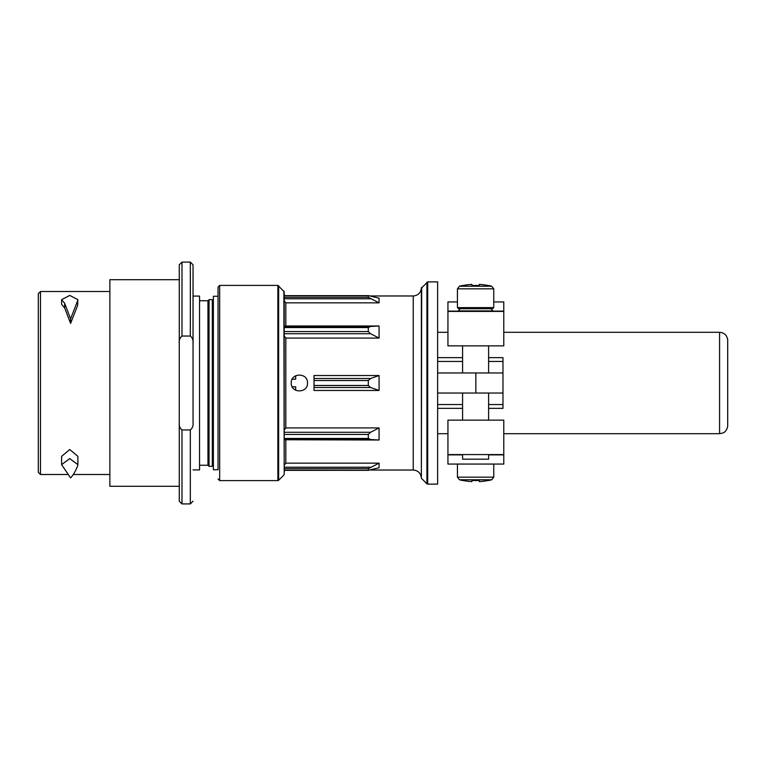 <?xml version="1.0" encoding="UTF-8"?>
<svg xmlns="http://www.w3.org/2000/svg" width="766" height="766" viewBox="0 0 766 766"><rect width="100%" height="100%" fill="white"/><g stroke="black" fill="none" stroke-linecap="round" stroke-linejoin="round"><path stroke-width="1.15" d="M493.754 307.635L457.426 307.635L458.508 308.717L492.672 308.717L493.754 307.635L493.754 288.839L491.715 286.206L459.466 286.206A65.033 65.033 0 0 1 462.712 285.469L462.712 285.574A64.938 64.938 0 0 1 471.933 284.387L471.933 285.574A63.75 63.75 0 0 1 479.257 285.574L479.257 284.387A64.938 64.938 0 0 1 488.469 285.574A64.938 64.938 0 0 0 479.257 284.387L479.257 284.387M471.933 284.387L471.933 284.387A64.938 64.938 0 0 0 462.712 285.574L462.712 285.574M479.257 285.574A63.75 63.75 0 0 0 471.933 285.574M488.469 285.574L488.469 285.469A65.033 65.033 0 0 1 491.715 286.206M491.715 479.794A65.033 65.033 0 0 1 488.469 480.531L488.469 480.426A64.938 64.938 0 0 1 479.257 481.613L479.257 480.426A63.75 63.75 0 0 1 471.933 480.426L471.933 481.613A64.938 64.938 0 0 1 462.712 480.426L462.712 480.531A65.033 65.033 0 0 1 459.466 479.794L491.715 479.794L493.754 477.161L457.426 477.161L459.466 479.794M447.938 311.427L503.789 311.427L503.789 345.859L447.938 345.859L447.938 301.938L457.426 301.938M493.754 301.938L503.789 301.938L503.789 311.427M503.789 454.88L503.789 420.141L447.938 420.141L447.938 464.062L503.789 464.062L503.789 454.88L488.603 454.88M503.789 332.3L719.58 332.3C724.272 332.712 726.982 335.24 727.7 339.893L727.7 426.107C726.733 431.727 723.027 432.972 723.018 432.934L719.58 433.7L719.58 332.3M437.635 332.3L447.938 332.3M437.635 281.878L437.635 484.122L427.687 484.122L427.687 281.878L437.635 281.878M370.447 295.973L413.238 295.973L413.238 470.027C418.179 470.506 420.888 473.216 421.367 478.156L421.367 287.844C420.888 292.784 418.179 295.494 413.238 295.973M284.196 300.693L285.814 302.848L379.074 302.848L379.074 298.233L368.599 295.638L284.196 295.638M285.814 302.848L285.814 325.99L379.074 325.99L379.074 338.084L370.562 333.727L368.312 331.573L368.312 327.561L370.562 326.46L379.074 325.99M284.196 335.776L285.814 338.084L379.074 338.084M285.814 338.084L285.814 427.916L379.074 427.916L379.074 440.01L370.562 439.54L368.312 438.439L368.312 434.427L370.562 432.273L379.074 427.916M284.196 439.761L379.074 440.01M285.814 440.01L285.814 463.152L379.074 463.152L379.074 467.767L368.312 470.228L368.312 468.696L379.074 463.152M314.012 378.509L314.012 390.478L379.074 390.478L379.074 375.522L314.012 375.522L314.012 378.509L370.562 378.509L379.074 375.522M307.511 383C307.989 372.515 290.764 372.515 291.243 383C290.745 393.475 307.989 393.504 307.511 383M285.814 463.152L284.196 465.307L284.196 467.222L370.562 467.222M285.814 427.916L284.196 430.224M285.814 325.99L284.196 326.239M218.042 296.25L218.042 469.75L213.379 469.75L213.379 296.25L218.042 296.25M283.87 290.956L284.196 474.278L284.196 291.722L277.876 285.402L219.67 285.402L218.042 287.03L218.042 469.75M370.562 333.727L284.196 333.727L284.196 331.573L368.312 331.573M370.562 298.778L284.196 298.778L284.196 295.772L368.312 295.772L368.312 297.304L379.074 302.848M421.367 288.198L427.687 281.878M284.196 470.362L368.599 470.362L284.196 470.228M379.074 390.478L370.562 387.491L368.312 385.48L368.312 380.52L370.562 378.509M488.603 408.345L502.975 408.345L502.975 372.965L437.635 372.965M502.975 393.035L437.635 393.035M502.975 372.965L502.975 357.655L488.603 357.655M488.603 345.859L488.603 372.965M488.603 393.035L488.603 420.141M503.789 454.573L447.938 454.573M488.603 454.573L488.603 459.179L462.578 459.179L462.578 454.573M493.754 464.062L493.754 477.161M493.141 311.427L490.977 308.717L460.203 308.717L458.039 311.427M471.933 481.613L471.933 480.426M479.257 481.613L479.257 480.426M77.625 465.967C75.432 471.329 73.086 475.313 70.587 477.927L61.615 464.636L69.735 458.585L77.883 464.636L77.625 465.967M61.615 464.636L61.615 456.335L69.744 449.537L77.883 456.335L77.883 464.636M77.625 300.779L77.873 299.65L69.763 295.427L61.625 299.65L64.67 303.298L70.587 318.867L77.625 300.779L77.625 305.481L77.883 299.65M61.615 299.65L61.615 304.38L64.67 307.942L64.67 303.298M64.67 307.942L70.587 323.405L70.587 318.867M70.587 323.405L77.625 305.481M109.873 474.499L73.277 474.499M67.896 474.499L40.474 474.499L38.3 472.325L38.3 293.675L40.474 291.501L40.474 474.499M193.042 501.203L190.332 503.913L190.332 429.956C192.515 428.117 193.415 425.618 193.042 422.449L193.042 264.797L193.042 422.449M193.042 343.551C193.415 340.382 192.515 337.873 190.332 336.044L181.982 336.044C179.809 337.883 178.899 340.382 179.273 343.551L179.273 264.797L181.982 262.087L181.982 336.044M190.332 503.913L181.982 503.913L179.273 501.203L179.273 422.449C178.899 425.618 179.809 428.117 181.982 429.956L190.332 429.956M212.297 466.341L212.297 299.659L209.041 299.659L209.041 466.341L212.297 466.341L213.379 465.249M209.041 466.341L207.959 465.249L207.959 300.751L209.041 299.659M207.959 465.249L199.553 465.249M193.042 469.912L199.553 469.912L199.553 296.088L193.042 296.088M179.273 486.295L179.273 279.705L109.873 279.705L109.873 486.295L179.273 486.295M179.273 422.449L179.273 343.551M292.191 379.208L295.686 379.208L295.686 375.761M295.686 390.239L295.686 386.792L292.191 386.792M219.67 285.402L219.67 480.598L218.042 478.97M277.876 285.402L277.876 480.598L278.642 480.282L278.642 285.718M421.693 287.432L421.367 477.802M426.921 282.194L426.921 483.806L427.687 484.122M284.196 297.304L368.312 297.304M284.196 326.46L370.562 326.46M284.196 327.561L368.312 327.561M284.196 432.273L370.562 432.273M284.196 439.54L370.562 439.54M284.196 434.427L368.312 434.427M284.196 438.439L368.312 438.439M284.196 468.696L368.312 468.696M314.012 387.491L370.562 387.491M314.012 385.48L368.312 385.48M314.012 380.52L368.312 380.52M475.858 393.035L475.858 372.965M502.975 361.447L488.603 361.447M462.578 361.447L437.635 361.447M502.975 404.553L488.603 404.553M462.578 404.553L437.635 404.553M462.578 454.88L447.938 454.88M503.789 311.12L493.141 311.12L503.789 311.12M458.039 311.12L447.938 311.12L458.039 311.12M493.754 288.839L457.426 288.839L457.426 307.635M493.141 310.891L458.039 310.891M190.332 336.044L190.332 262.087L181.982 262.087M181.982 503.913L181.982 429.956M437.635 433.7L447.938 433.7M503.789 433.7L719.58 433.7M370.447 470.027L413.238 470.027M284.828 295.638L284.196 294.345M284.828 470.362L284.196 471.655M219.67 480.598L277.876 480.598M283.87 475.044L278.642 480.282M421.693 478.568L426.921 483.806M462.578 357.655L437.635 357.655M462.578 408.345L437.635 408.345M462.578 345.859L462.578 372.965M462.578 393.035L462.578 420.141M457.426 464.062L457.426 477.161M459.466 286.206L457.426 288.839M109.873 291.501L40.474 291.501M213.379 300.751L212.297 299.659M207.959 300.751L199.553 300.751M190.332 262.087L193.042 264.797"/></g></svg>
